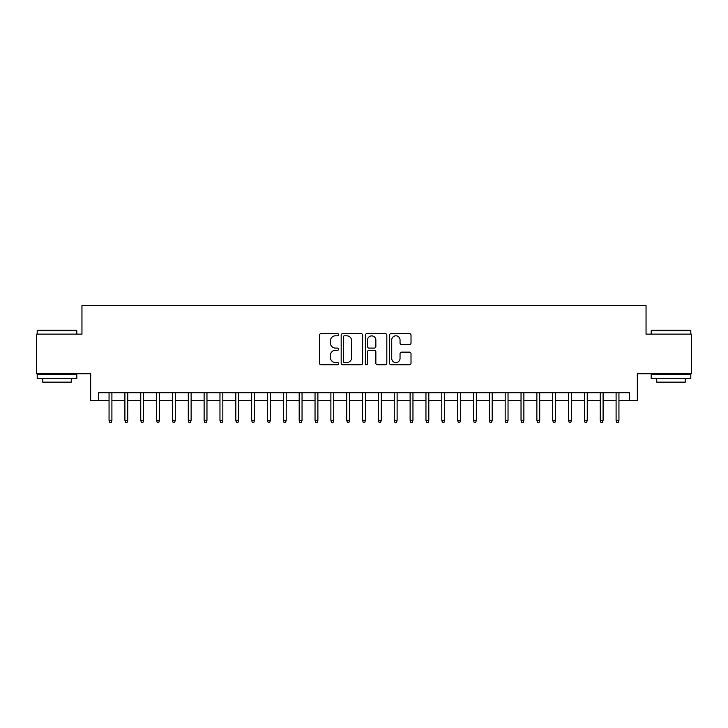 <?xml version="1.0" encoding="UTF-8"?>
<svg xmlns="http://www.w3.org/2000/svg" width="728" height="728" viewBox="0 0 728 728"><rect width="100%" height="100%" fill="white"/><g stroke="black" fill="none" stroke-linecap="round" stroke-linejoin="round"><path stroke-width="1.09" d="M338.647 334.716A1.092 1.092 0 0 0 337.555 333.633L321.039 333.633A1.556 1.556 0 0 0 319.483 335.189L319.483 363.181A1.556 1.556 0 0 0 321.039 364.737L337.555 364.737A1.092 1.092 0 0 0 338.647 363.645A1.092 1.092 0 0 0 337.555 362.562L335.417 362.562A4.978 4.978 0 0 1 330.448 357.584L330.448 355.255A4.978 4.978 0 0 1 335.417 350.277L337.555 350.277A1.092 1.092 0 0 0 338.647 349.185A1.092 1.092 0 0 0 337.555 348.093L335.417 348.093A4.978 4.978 0 0 1 330.448 343.115L330.448 340.786A4.978 4.978 0 0 1 335.417 335.808L337.555 335.808A1.092 1.092 0 0 0 338.647 334.716M409.454 344.599A1.556 1.556 0 0 0 411.011 343.043L411.011 335.189A1.556 1.556 0 0 0 409.454 333.633L391.1 333.633A1.556 1.556 0 0 0 389.544 335.189L389.544 363.181A1.556 1.556 0 0 0 391.1 364.737L409.454 364.737A1.556 1.556 0 0 0 411.011 363.181L411.011 353.699A1.556 1.556 0 0 0 409.454 352.143L401.601 352.143A1.556 1.556 0 0 0 400.045 353.699L400.045 358.404A4.159 4.159 0 0 1 395.886 362.562A4.159 4.159 0 0 1 391.728 358.404L391.728 339.967A4.159 4.159 0 0 1 395.886 335.808A4.159 4.159 0 0 1 400.045 339.967L400.045 343.043A1.556 1.556 0 0 0 401.601 344.599L409.454 344.599M98.589 400.682L98.589 392.756L629.411 392.756L629.411 400.682L637.328 400.682L637.328 373.746L691.6 373.746L691.6 334.134L646.045 334.134L646.045 305.614L81.955 305.614L81.955 334.134L36.4 334.134L36.4 373.746L90.672 373.746L90.672 400.682L109.054 400.682M362.635 335.189A1.556 1.556 0 0 0 361.088 333.633L342.733 333.633A1.556 1.556 0 0 0 341.177 335.189L341.177 363.181A1.556 1.556 0 0 0 342.733 364.737L361.088 364.737A1.556 1.556 0 0 0 362.635 363.181L362.635 335.189M366.912 333.633L385.267 333.633A1.556 1.556 0 0 1 386.823 335.189L386.823 363.181A1.556 1.556 0 0 1 385.267 364.737L377.413 364.737A1.556 1.556 0 0 1 375.857 363.181L375.857 351.833A1.556 1.556 0 0 0 374.301 350.277L369.096 350.277A1.556 1.556 0 0 0 367.54 351.833L367.54 363.645A1.092 1.092 0 0 1 366.448 364.737A1.092 1.092 0 0 1 365.365 363.645L365.365 335.189A1.556 1.556 0 0 1 366.912 333.633M111.903 400.682L124.898 400.682M127.746 400.682L140.741 400.682M143.589 400.682L156.584 400.682M159.441 400.682L172.427 400.682M175.284 400.682L188.279 400.682M191.127 400.682L204.122 400.682M206.97 400.682L219.965 400.682M222.823 400.682L235.808 400.682M238.666 400.682L251.661 400.682M254.509 400.682L267.504 400.682M270.352 400.682L283.347 400.682M286.204 400.682L299.19 400.682M302.047 400.682L315.042 400.682M317.89 400.682L330.885 400.682M333.733 400.682L346.728 400.682M349.577 400.682L362.571 400.682M365.429 400.682L378.424 400.682M381.272 400.682L394.267 400.682M397.115 400.682L410.11 400.682M412.958 400.682L425.953 400.682M428.81 400.682L441.796 400.682M444.653 400.682L457.648 400.682M460.496 400.682L473.491 400.682M476.34 400.682L489.334 400.682M492.192 400.682L505.177 400.682M508.035 400.682L521.03 400.682M523.878 400.682L536.873 400.682M539.721 400.682L552.716 400.682M555.573 400.682L568.559 400.682M571.416 400.682L584.411 400.682M587.259 400.682L600.254 400.682M603.103 400.682L616.097 400.682M618.946 400.682L629.411 400.682M344.444 335.808A1.092 1.092 0 0 0 343.352 336.9L343.352 361.47A1.092 1.092 0 0 0 344.444 362.562L346.701 362.562A4.978 4.978 0 0 0 351.679 357.584L351.679 340.786A4.978 4.978 0 0 0 346.701 335.808L344.444 335.808M375.857 340.049A4.159 4.159 0 0 0 371.699 335.89A4.159 4.159 0 0 0 367.54 340.049L367.54 346.537A1.556 1.556 0 0 0 369.096 348.093L374.301 348.093A1.556 1.556 0 0 0 375.857 346.537L375.857 340.049M109.054 420.329L109.682 422.386L111.266 422.386L111.903 420.329L109.054 420.329L109.054 392.756M111.903 420.329L111.903 392.756M37.665 330.166L76.331 330.166L76.804 330.649L37.192 330.649L37.665 330.166M57.002 378.496L37.192 378.496L37.192 374.538L76.804 374.538L76.804 378.496L57.002 378.496M71.262 378.496L71.262 382.145L42.734 382.145L42.734 378.496M651.669 330.166L690.335 330.166L690.808 330.649L651.196 330.649L651.669 330.166M670.998 378.496L651.196 378.496L651.196 374.538L690.808 374.538L690.808 378.496L670.998 378.496M685.266 378.496L685.266 382.145L656.738 382.145L656.738 378.496M124.898 420.329L125.525 422.386L127.118 422.386L127.746 420.329L124.898 420.329L124.898 392.756M127.746 420.329L127.746 392.756M140.741 420.329L141.378 422.386L142.961 422.386L143.589 420.329L140.741 420.329L140.741 392.756M143.589 420.329L143.589 392.756M156.584 420.329L157.221 422.386L158.804 422.386L159.441 420.329L156.584 420.329L156.584 392.756M159.441 420.329L159.441 392.756M172.427 420.329L173.064 422.386L174.647 422.386L175.284 420.329L172.427 420.329L172.427 392.756M175.284 420.329L175.284 392.756M188.279 420.329L188.907 422.386L190.49 422.386L191.127 420.329L188.279 420.329L188.279 392.756M191.127 420.329L191.127 392.756M204.122 420.329L204.759 422.386L206.343 422.386L206.97 420.329L204.122 420.329L204.122 392.756M206.97 420.329L206.97 392.756M219.965 420.329L220.602 422.386L222.186 422.386L222.823 420.329L219.965 420.329L219.965 392.756M222.823 420.329L222.823 392.756M235.808 420.329L236.445 422.386L238.029 422.386L238.666 420.329L235.808 420.329L235.808 392.756M238.666 420.329L238.666 392.756M251.661 420.329L252.288 422.386L253.872 422.386L254.509 420.329L251.661 420.329L251.661 392.756M254.509 420.329L254.509 392.756M267.504 420.329L268.141 422.386L269.724 422.386L270.352 420.329L267.504 420.329L267.504 392.756M270.352 420.329L270.352 392.756M283.347 420.329L283.984 422.386L285.567 422.386L286.204 420.329L283.347 420.329L283.347 392.756M286.204 420.329L286.204 392.756M299.19 420.329L299.827 422.386L301.41 422.386L302.047 420.329L299.19 420.329L299.19 392.756M302.047 420.329L302.047 392.756M315.042 420.329L315.67 422.386L317.253 422.386L317.89 420.329L315.042 420.329L315.042 392.756M317.89 420.329L317.89 392.756M330.885 420.329L331.513 422.386L333.106 422.386L333.733 420.329L330.885 420.329L330.885 392.756M333.733 420.329L333.733 392.756M346.728 420.329L347.365 422.386L348.949 422.386L349.577 420.329L346.728 420.329L346.728 392.756M349.577 420.329L349.577 392.756M362.571 420.329L363.208 422.386L364.792 422.386L365.429 420.329L362.571 420.329L362.571 392.756M365.429 420.329L365.429 392.756M378.424 420.329L379.051 422.386L380.635 422.386L381.272 420.329L378.424 420.329L378.424 392.756M381.272 420.329L381.272 392.756M394.267 420.329L394.894 422.386L396.487 422.386L397.115 420.329L394.267 420.329L394.267 392.756M397.115 420.329L397.115 392.756M410.11 420.329L410.747 422.386L412.33 422.386L412.958 420.329L410.11 420.329L410.11 392.756M412.958 420.329L412.958 392.756M425.953 420.329L426.59 422.386L428.173 422.386L428.81 420.329L425.953 420.329L425.953 392.756M428.81 420.329L428.81 392.756M441.796 420.329L442.433 422.386L444.016 422.386L444.653 420.329L441.796 420.329L441.796 392.756M444.653 420.329L444.653 392.756M457.648 420.329L458.276 422.386L459.859 422.386L460.496 420.329L457.648 420.329L457.648 392.756M460.496 420.329L460.496 392.756M473.491 420.329L474.128 422.386L475.712 422.386L476.34 420.329L473.491 420.329L473.491 392.756M476.34 420.329L476.34 392.756M489.334 420.329L489.971 422.386L491.555 422.386L492.192 420.329L489.334 420.329L489.334 392.756M492.192 420.329L492.192 392.756M505.177 420.329L505.814 422.386L507.398 422.386L508.035 420.329L505.177 420.329L505.177 392.756M508.035 420.329L508.035 392.756M521.03 420.329L521.658 422.386L523.241 422.386L523.878 420.329L521.03 420.329L521.03 392.756M523.878 420.329L523.878 392.756M536.873 420.329L537.51 422.386L539.093 422.386L539.721 420.329L536.873 420.329L536.873 392.756M539.721 420.329L539.721 392.756M552.716 420.329L553.353 422.386L554.936 422.386L555.573 420.329L552.716 420.329L552.716 392.756M555.573 420.329L555.573 392.756M568.559 420.329L569.196 422.386L570.779 422.386L571.416 420.329L568.559 420.329L568.559 392.756M571.416 420.329L571.416 392.756M584.411 420.329L585.039 422.386L586.622 422.386L587.259 420.329L584.411 420.329L584.411 392.756M587.259 420.329L587.259 392.756M600.254 420.329L600.882 422.386L602.475 422.386L603.103 420.329L600.254 420.329L600.254 392.756M603.103 420.329L603.103 392.756M616.097 420.329L616.734 422.386L618.318 422.386L618.946 420.329L616.097 420.329L616.097 392.756M618.946 420.329L618.946 392.756M37.192 334.134L37.192 330.649M46.228 374.538L46.228 373.746M67.777 374.538L67.777 373.746M76.804 334.134L76.804 330.649M651.196 334.134L651.196 330.649M660.223 374.538L660.223 373.746M681.772 374.538L681.772 373.746M690.808 334.134L690.808 330.649"/></g></svg>
